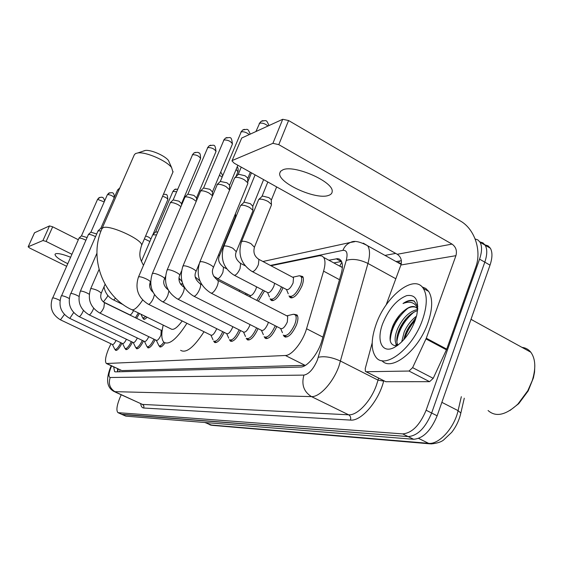 <?xml version="1.0" encoding="UTF-8"?>
<svg xmlns="http://www.w3.org/2000/svg" width="563" height="563" viewBox="0 0 563 563"><rect width="100%" height="100%" fill="white"/><g stroke="black" fill="none" stroke-linecap="round" stroke-linejoin="round"><path stroke-width="0.84" d="M247.22 294.048L246.756 295.237M264.504 290.958L258.326 301.184M282.936 287.637L282.408 289.086C278.157 297.968 274.336 301.648 270.944 300.121L270.444 299.171M300.142 275.856L302.69 276.532C303.844 278.354 303.605 281.479 301.972 285.913C297.496 295.23 293.443 299.009 289.818 297.257L289.319 296.3M294.407 314.316L297.074 314.984C298.39 316.927 298.179 320.298 296.427 325.083C292 334.422 287.911 338.201 284.174 336.442L283.597 335.407M276.75 326.526L276.56 327.019C272.344 335.914 268.502 339.595 265.011 338.06L264.441 337.047M258.072 328.623L257.988 328.834C253.969 337.328 250.331 340.911 247.08 339.566L246.51 338.567M110.967 343.803L108.532 348.997C105.45 356.625 104.732 361.467 106.372 363.515L285.399 355.492C291.838 355.612 302.901 341.734 306.553 328.729L323.591 271.141C325.4 264.737 325.421 260.155 323.662 257.404L322.05 256.017L319.495 255.715L270.951 265.75M342.36 267.298L339.362 265.919M106.935 363.782L121.875 370.602L305.477 365.317M182.799 284.005L180.772 284.421M147.049 317.194C145.451 319.038 144.283 319.678 143.537 319.108L143.136 318.285M139.469 313.485L136.577 318.306M132.474 342.149C129.694 347.575 127.456 350.024 125.753 349.496L125.331 348.666M143.53 340.995C140.644 346.667 138.294 349.215 136.485 348.631L136.042 347.786M155.177 339.771C152.179 345.703 149.709 348.356 147.773 347.716L147.316 346.857M164.98 342.951C162.637 346.252 160.863 347.519 159.674 346.752L159.202 345.879M224.151 332.374C220.478 340.031 217.234 343.331 214.433 342.276L213.898 341.319M240.577 330.565C236.734 338.68 233.293 342.149 230.253 340.967L229.697 339.989M121.967 343.24C119.286 348.448 117.146 350.805 115.549 350.313L115.141 349.503M113.705 366.942L114.571 371.566L115.535 371.869L300.593 367.055C307.208 367.301 318.376 353.508 321.952 340.446L341.101 274.16C342.846 267.826 342.818 263.273 341.009 260.493L339.32 259.05L337.49 258.663L328.876 260.233M117.583 371.812L117.519 368.723M413.221 321.276L416.163 317.433M404.347 339.095L405.177 336.639L404.347 339.095M475.13 238.937L477.959 239.979L480.049 242.238C482.188 246.193 482.027 251.83 479.563 259.142L426.128 410.223C419.85 425.178 412.039 433.067 402.686 433.897L117.984 412.665C116.147 410.666 116.71 405.916 119.659 398.407L121.172 394.79M384.986 255.405L395.69 253.399M484.975 244.856L488.093 245.862L490.38 248.241C492.576 252.217 492.456 257.854 490.021 265.145L437.141 415.797C430.906 430.695 423.073 438.521 413.622 439.281L125.887 416.156L121.566 414.284L408.168 436.592L122.305 414.537L118.716 412.911M437.141 415.797L431.645 413.017C425.389 427.943 417.563 435.804 408.168 436.592C417.563 435.804 425.389 427.943 431.645 413.017L484.799 262.147L431.645 413.017L426.128 410.223M479.824 241.879L482.941 242.864L485.222 245.243C487.396 249.212 487.255 254.849 484.799 262.147C487.255 254.849 487.396 249.212 485.222 245.243L482.941 242.864L479.824 241.879M333.838 262.921L341.234 261.506L336.231 258.783M125.887 416.156L122.016 414.488M70.481 257.207C63.14 254.286 58.207 253.125 55.674 253.737L55.026 254.272C55.033 256.432 59.242 259.543 67.644 263.618M34.477 232.941L28.157 246.819L29.916 248.177L66.497 266.222M49.509 225.918L52.676 226.805L46.117 241.443L42.943 240.535L49.509 225.918L34.561 232.751M78.222 239.683L52.676 226.805M42.943 240.535L28.241 246.749M46.117 241.443L71.797 254.23M143.72 150.891L145.36 150.441C150.891 149.582 164.86 155.648 168.45 160.462L169.576 162.996M172.94 172.074L171.588 167.549C166.402 160.596 145.859 151.679 137.865 152.925L135.5 153.565L134.29 154.846L102.058 228.508M132.178 309.917L170.779 328.806C173.27 330.601 177.071 327.976 182.187 320.952M186.916 323.289C176.796 339.081 169.118 345.393 163.882 342.227C161.37 339.503 161.152 333.796 163.214 325.104M204.024 331.734C193.876 347.392 186.071 353.585 180.61 350.313M182.841 286.454L183.524 285.666M116.069 340.432C114.556 343.409 113.346 344.767 112.438 344.5L60.607 319.911M120.841 342.705C118.329 347.596 116.323 349.806 114.831 349.356L112.403 344.486M59.988 300.48C56.856 298.847 54.442 297.982 52.732 297.897L79.045 238.121C80.22 237.91 82.212 238.466 85.02 239.803L85.773 240.204M81.452 235.876L86.955 237.523M126.422 339.257C124.845 342.395 123.564 343.824 122.593 343.543L69.636 318.313M131.327 341.6C128.716 346.702 126.612 349.004 125.021 348.511L122.558 343.521M69.228 298.489C66.005 296.75 63.45 295.835 61.585 295.73L88.44 234.475C89.672 234.25 91.72 234.82 94.591 236.193L95.513 236.692M90.889 232.188L96.709 233.962M137.316 338.004C135.669 341.326 134.318 342.832 133.269 342.529L79.137 316.631M142.348 340.425C139.638 345.766 137.435 348.159 135.732 347.617L133.234 342.515M78.975 296.405C75.646 294.562 72.958 293.576 70.896 293.45L98.061 230.872L101.051 230.943M100.812 228.311L102.206 228.163M148.78 336.681C147.07 340.2 145.641 341.79 144.501 341.459L89.151 314.858M153.966 339.186C151.151 344.774 148.829 347.272 147.013 346.681L144.473 341.445M161.222 330.312L160.919 335.182C159.132 338.968 157.612 340.685 156.345 340.334L99.721 312.986M163.826 342.177C161.644 345.239 159.998 346.407 158.893 345.689L156.324 340.326M216.678 328.651L216.396 329.397C214.32 333.796 212.483 335.703 210.893 335.133L148.569 304.344M222.751 331.67C219.296 338.926 216.248 342.072 213.595 341.094M138.47 277.031L170.357 202.68C172.088 202.314 174.664 202.976 178.084 204.665L180.723 206.452M173.193 199.914L179.013 201.181L181.525 203.609M232.829 326.688L232.456 327.722C230.288 332.311 228.353 334.274 226.657 333.613L162.742 301.831M239.127 329.841L239.085 329.953C235.482 337.582 232.252 340.847 229.394 339.749M152.334 273.639L185.023 196.987C186.853 196.593 189.527 197.268 193.046 199.02L196.023 201.16M187.915 194.151L193.968 195.431L196.501 197.965M250.028 324.562L249.557 325.942C247.291 330.727 245.25 332.747 243.434 332.001L177.852 299.157M256.573 327.87L256.432 328.236C252.66 336.21 249.254 339.566 246.207 338.314M167.112 270.029L200.646 190.927C202.581 190.491 205.361 191.188 208.986 193.003L212.314 195.614M203.595 188.014L209.9 189.316L212.448 191.948M268.382 322.268L267.805 324.035C265.426 329.052 263.273 331.128 261.331 330.27L194.01 296.3M275.201 325.738L274.948 326.413C270.993 334.753 267.39 338.208 264.124 336.773M182.912 266.172L217.325 184.453C219.38 183.981 222.279 184.692 226.002 186.571L229.634 189.956M220.33 181.462L226.91 182.778L229.465 184.988L229.479 185.523M286.87 315.871L287.714 316.307L287.327 322.001C284.829 327.265 282.535 329.397 280.458 328.412L211.315 293.239M292.563 314.464L293.527 314.231L295.364 314.977C296.602 316.8 296.398 319.96 294.752 324.457C290.592 333.205 286.771 336.758 283.273 335.112M199.83 262.041L234.482 178.239L235.172 177.521C237.361 177.014 240.38 177.739 244.222 179.696L247.776 182.778L247.741 183.749M238.079 174.755L238.585 174.227L245.109 175.783L247.678 178.021L247.692 178.661M133.565 310.593C131.981 313.704 130.722 315.104 129.779 314.816L103.402 301.965M138.343 312.937L135.416 317.736M145.845 316.603L142.812 318.109L140.933 314.203M144.402 238.846L149.864 241.499M145.627 235.967L148.695 237.15L150.961 238.916M155.599 232.055L157.647 231.935M141.39 261.387L152.721 234.799L156.394 234.877M245.806 293.323L245.348 294.512M239.606 290.128L239.247 291.374M256.58 286.841L255.848 289.305C253.561 294.09 251.541 296.11 249.768 295.364L217.543 278.769M234.954 214.932L235.524 216.495M263.048 290.198L256.791 300.396M274.653 283.302L273.857 286.25C271.457 291.254 269.318 293.33 267.432 292.478L234.426 275.342M223.821 246.305L240.577 205.537C242.322 204.721 245.313 205.347 249.55 207.423L252.893 210.245L252.85 211.048M281.416 286.841L280.831 288.495C276.848 296.828 273.266 300.276 270.092 298.847M240.577 205.537L244.236 202.152L250.38 203.679L252.794 206.241M292.683 277.249L293.52 277.693L293.091 282.985C290.564 288.235 288.298 290.367 286.278 289.389L252.456 271.676M241.513 241.647L258.663 199.555C260.507 198.655 263.639 199.288 268.051 201.448L271.387 204.299L271.352 205.228M298.284 275.997L299.41 275.743L301.022 276.503C302.099 278.213 301.874 281.141 300.339 285.3C296.138 294.041 292.345 297.588 288.953 295.948M258.663 199.555L262.457 196.03L268.861 197.599L271.26 199.661L271.282 200.273M282.957 169.787L280.634 171.236L279.712 173.291C277.805 182.834 315.808 200.097 328.356 195.481C330.882 194.699 332.156 193.355 332.191 191.434C333.648 181.807 294.28 164.452 282.957 169.787M409.012 371.038L412.623 367.646L426.29 338.229L446.733 349.123L433.214 378.336L429.569 381.672L409.012 371.038L366.182 371.735L385.803 381.721L366.049 371.728M429.569 381.672L385.803 381.721M446.733 349.123L475.791 267.01C481.9 250.697 474.658 228.958 460.379 220.985L288.587 120.531L278.784 144.642L452.033 244.103C455.917 246.897 457.212 250.753 455.924 255.679L426.29 338.229M232.069 160.694L241.71 138.034L231.984 160.898L234.187 163.193L397.267 254.279C400.933 256.848 402.151 260.423 400.912 264.997L386.098 305.019M278.784 144.642L272.907 143.326L282.725 119.279L241.71 138.034M282.725 119.279L288.587 120.531M272.907 143.326L232.392 160.455M372.178 342.916L365.225 368.645L365.415 371.411L366.182 371.735M534.808 365.654L534.547 372.066L533.442 377.78L528.2 390.877L518.727 403.664L509.979 410.469M522.014 347.378C525.603 347.765 528.537 349.377 530.818 352.22C535.575 358.828 536.046 368.293 532.239 380.616L527.834 390.666L517.911 404.072C505.729 415.22 495.785 417.373 488.072 410.518M422.461 319.953C412.707 348.596 384.761 369.982 375.901 357.139C370.855 350.017 370.961 338.968 376.225 323.999C385.901 296.011 414.291 273.555 423.327 288.46C427.521 295.413 427.233 305.913 422.461 319.953M422.081 286.905L425.769 288.446L428.661 291.402C432.905 298.376 432.658 308.869 427.915 322.895C418.478 350.686 391.454 371.995 381.911 360.63M417.823 306.434L414.094 301.036C411.067 299.65 407.373 300.473 403.024 303.52C409.984 300.755 414.91 302.43 417.788 308.545M416.001 307.342C412.545 306.138 408.682 307.194 404.396 310.516C410.054 305.836 414.368 305.216 417.338 308.672L417.732 309.298M404.396 310.516C399.47 314.457 395.571 319.693 392.7 326.216C388.055 339.285 389.505 345.809 397.035 345.802M382.777 323.422C388.871 308.805 396.824 299.537 406.648 295.638C415.895 294.224 419.28 300.677 416.803 315.006L415.121 320.593C410.019 333.416 403.08 342.36 394.304 347.441C381.96 354.106 376.077 340.608 382.777 323.422M417.598 310.628C410.138 313.141 404.044 319.418 399.301 329.454C396.443 336.491 396.014 341.713 397.999 345.112M417.718 309.488C409.702 311.079 403.017 317.441 397.675 328.588C394.769 335.745 394.353 341.009 396.429 344.359L397.548 345.436M415.677 318.989C411.405 322.937 408.119 327.575 405.81 332.909L403.643 339.883M416.521 316.132C411.257 320.094 407.148 325.393 404.185 332.043L401.672 341.938M411.743 323.127L404.593 336.153M405.832 318.947L397.816 333.556M395.93 343.529L396.099 345.928M399.871 314.794L394.501 322.831L390.982 331.051M415.205 320.368C410.16 326.111 406.662 332.212 404.706 338.673M414.023 312.008C404.241 320.41 398.52 330.347 396.852 341.818M396.76 344.535L396.852 345.83M407.703 308.355C396.88 317.842 391.046 328.651 390.187 340.784M414.481 301.282C411.159 300.03 407.338 300.776 403.024 303.52M120.102 369.933L119.49 371.763M341.854 262.217L339.763 265.954M121.875 370.602L107.336 363.811M339.503 279.698L323.591 271.141M322.909 337.124L306.553 328.729M305.097 365.345L285.399 355.492M111.643 365.978L110.939 367.54C108.582 373.586 108.328 376.907 110.179 377.499L303.929 375.099C308.96 374.135 313.464 369.061 317.441 359.891L346.252 260.444C347.976 253.378 346.864 250.014 342.916 250.352L270.353 265.433M363.283 243.146L367.695 245.799C370.018 249.486 370.102 255.37 367.949 263.442L338.877 366.379C332.944 382.706 319.608 397.225 311.473 396.605L114.331 391.651C106.998 387.942 105.668 379.99 110.334 367.808M383.748 380.736L383.649 381.109C378.737 401.137 361.214 421.434 350.475 420.089L143.811 408.02L143.861 405.923L142.756 404.565L115.492 392.031C109.947 388.751 108.173 383.91 110.179 377.499M303.929 375.099C301.275 384.585 303.788 391.757 311.473 396.605L348.631 414.804C357.16 415.656 370.672 401.518 376.387 385.345L378.033 380.124L340.601 361.115C331.931 357.181 324.499 355.907 318.313 357.287M143.811 408.02C142.073 407.865 141.039 406.444 140.701 403.748M115.042 391.975L142.502 404.424L348.631 414.804C350.496 415.98 351.115 417.746 350.475 420.089M396.049 261.556L401.377 260.725M402.686 433.897L413.622 439.281M479.563 259.142L490.021 265.145M346.252 260.444C352.41 258.445 359.644 259.444 367.949 263.442L395.824 278.748M383.649 381.109L378.033 380.124L378.568 378.097M401.278 263.716L397.788 262.513M182.665 283.653L180.547 284.097M398.477 262.597L399.807 260.894M342.916 250.352C344.5 246.418 347.089 243.772 350.672 242.393L354.634 241.703M460.604 414.065L460.837 413.045L458.078 410.638L461.336 396.669M464.278 398.196L460.837 413.045C459.232 420.125 456.185 426.55 451.709 432.328L443.51 440.076C440.977 442.082 436.832 443.363 431.082 443.918L428.57 443.334C438.866 444.791 454.397 427.817 458.078 410.638L441.864 402.341M204.812 422.503L212.364 425.361L430.076 443.834M205.263 422.539L210.463 424.945L428.57 443.334L418.633 438.422M143.445 265.321C140.609 259.515 138.048 256.404 141.517 245.588C144.276 240.471 109.511 224.257 103.064 227.712L101.98 228.684C88.75 257.777 102.712 295.765 131.066 309.376L132.826 309.889C135.465 309.263 138.737 305.969 142.65 300.009M173.115 171.673L141.376 245.911M149.638 285.891L150.638 282.9M100.024 197.296L97.575 199.344L104.197 201.92M104.563 201.082C104 198.493 103.233 197.289 102.276 197.472C102.487 197.029 101.368 197.12 98.94 197.754L97.751 199.175M64.421 314.485L60.452 319.84C52.035 314.717 49.361 307.454 52.436 298.052M109.855 192.666L107.526 194.587C110.39 194.728 112.621 195.762 114.219 197.69M114.352 197.395C114.057 191.237 111.819 192.785 108.743 193.13L107.526 194.587M73.662 312.549L69.868 318.285L69.467 318.229C60.86 312.972 58.13 305.533 61.268 295.899M117.808 189.766L119.828 187.901L117.604 189.963L119.025 189.731M83.38 310.487L83 311.43C81.684 314.281 80.481 316.005 79.383 316.596L78.947 316.54C70.15 311.142 67.356 303.506 70.558 293.64M93.634 308.299L93.155 309.509C91.811 312.437 90.559 314.21 89.411 314.823L88.94 314.752C79.946 309.207 77.082 301.374 80.347 291.254L80.713 291.05C83 291.205 85.843 292.26 89.257 294.231M104.479 302.662L103.873 307.482C102.494 310.494 101.199 312.317 99.989 312.951L99.475 312.873C90.277 307.166 87.342 299.122 90.678 288.735L91.072 288.516C95.745 289.354 99.137 290.923 101.234 293.217L101.213 293.267M173.158 199.942L192.588 154.677C196.417 154.719 199.084 156 200.583 158.52L200.527 158.639M195.438 152.369L194.003 152.939L192.588 154.677M154.466 294.646L153.446 298.116C151.919 301.494 150.405 303.556 148.906 304.294L148.168 304.147C138.062 297.714 134.81 288.706 138.428 277.13L138.984 276.792C141.362 276.264 150.919 280.691 150.307 282.035L150.258 282.147M187.873 194.186L207.775 147.548C211.737 147.548 214.482 148.864 216.009 151.489L215.946 151.637M210.724 145.17L209.232 145.761L207.775 147.548M168.893 291.057L167.837 295.392C166.268 298.883 164.685 301.008 163.101 301.782L162.285 301.606C151.926 294.963 148.59 285.687 152.277 273.773L152.883 273.386C155.395 272.83 165.142 277.341 164.551 278.784L164.487 278.924M203.553 188.049L223.954 139.955C228.043 139.92 230.872 141.264 232.435 144.008L232.357 144.191M227.002 137.506L225.446 138.118L223.954 139.955M183.404 286.806L183.953 287.081C184.502 287.996 184.249 289.804 183.186 292.493C181.567 296.096 179.921 298.299 178.232 299.101L177.331 298.897C166.711 292.028 163.284 282.457 167.049 270.191L167.711 269.754C170.364 269.17 180.315 273.766 179.738 275.307L179.66 275.49M220.288 181.504L241.21 131.862C243.744 131.432 246.432 132.34 249.261 134.585M244.363 129.335L242.737 129.962L241.21 131.862M199.71 283.527L200.337 283.851C200.914 284.822 200.667 286.666 199.598 289.389C197.93 293.112 196.198 295.399 194.404 296.237L193.405 295.99C182.518 288.889 178.992 279.009 182.827 266.369L183.566 265.877C186.367 265.25 196.515 269.93 195.966 271.591L195.875 271.816M255.926 131.531L259.656 123.206C262.337 122.734 265.124 123.67 268.009 126.013M262.921 120.602L261.218 121.249L259.656 123.206M217.163 280.015L217.902 280.395C218.486 281.423 218.247 283.316 217.177 286.067C215.46 289.924 213.644 292.296 211.73 293.175L210.611 292.88C199.45 285.518 195.825 275.321 199.731 262.288L200.541 261.725C203.51 261.056 213.863 265.813 213.356 267.601L213.236 267.882M107.772 295.385L107.174 296.99L103.388 301.958M115.549 298.158L113.789 299.875L113.283 299.805C108.152 297.067 105.056 292.732 104.007 286.799M162.594 196.283C165.733 197.24 167.485 198.331 167.851 199.548L167.823 199.619M155.634 231.963L172.89 191.441L176.648 191.73M175.818 189.041L174.65 189.464L173.179 191.16M219.429 175.192L222.104 177.127M236.129 169.421L237.959 171.757M222.962 266.883L223.546 267.186L222.927 272.246C221.386 275.715 219.739 277.869 218.001 278.699L213.715 276.299M218.74 254.462L219.366 255.905M239.986 263.062L240.661 263.421L240.056 268.586C238.473 272.168 236.756 274.392 234.905 275.265L233.772 275.004C223.49 268.115 220.14 258.628 223.722 246.552L224.546 245.961C226.65 245.806 229.437 246.58 232.899 248.29L236.312 251.717M258.171 258.987L258.952 259.395L258.368 264.673C256.735 268.375 254.933 270.683 252.97 271.598L251.71 271.282C241.189 264.16 237.748 254.377 241.386 241.949L242.294 241.274C244.525 241.098 247.424 241.9 250.985 243.673L254.413 247.241M452.033 244.103L397.267 254.279M455.924 255.679L400.912 264.997M446.445 349.82L426.001 338.933M412.623 367.646L433.214 378.336M118.23 369.054L117.639 371.812M342.346 267.538L323.662 257.404M159.674 346.752L160.173 346.998M147.773 347.716L148.224 347.934M125.753 349.496L126.119 349.665M136.485 348.631L136.886 348.821M214.433 342.276L215.256 342.684M230.253 340.967L231.189 341.438M247.08 339.566L248.156 340.108M265.011 338.06L266.264 338.694M284.174 336.442L285.631 337.181M289.818 297.257L291.254 298.01M270.944 300.121L272.189 300.762M143.537 319.108L143.952 319.312M115.141 371.833L114.571 371.566M118.427 412.869L121.566 414.284M480.049 242.238L490.38 248.241M262.921 261.499L350.672 242.393C354.036 240.359 359.708 241.492 367.695 245.799L401.116 264.371M401.328 263.428L398.386 262.851M180.09 279.529L179.041 279.755M110.369 367.723L111.235 365.788M211.512 425.283L209.809 424.819M472.878 320.305L471.02 319.284M34.477 232.829L28.157 246.819M145.36 150.441L137.865 152.925M168.45 160.462L171.588 167.549M165.367 279.22L164.544 278.805L165.466 276.588M115.133 349.496L116.766 350.27M81.529 235.784L78.926 238.184M97.575 199.344L81.473 235.834M125.359 348.673L127.041 349.468M90.974 232.083L88.314 234.546M107.343 194.77L90.91 232.139M136.112 347.8L137.844 348.624M100.904 228.191L98.18 230.717M117.604 189.963L100.84 228.254M147.436 346.885L149.216 347.737M80.347 291.254L96.927 253.251M159.364 345.921L161.201 346.801M161.518 330.453L104.725 302.788C101.115 300.558 99.954 297.37 101.234 293.217L105.07 284.329M161.159 330.284L162.228 330.038M90.678 288.735L99.053 269.459M192.279 154.938L194.003 152.939C196.966 152.13 198.57 152.158 198.838 153.023C199.928 152.636 200.505 154.473 200.583 158.52L181.539 203.574M210.921 335.154L212.976 339.686M214.369 341.474L216.438 342.494M153.059 292.267C149.821 289.368 148.906 285.962 150.307 282.035L150.638 281.247M181.518 203.292L181.532 204.545M173.249 199.858L170.096 202.828M207.444 147.83L209.232 145.761C214.355 145.141 215.073 143.586 216.009 151.489L196.522 197.902M226.713 333.676L228.726 338.152M230.274 340.186L232.413 341.248M196.494 197.585L196.522 199.964M164.551 278.784C162.7 282.598 163.924 286.307 168.224 289.91M187.972 194.094L184.734 197.149M223.588 140.264L225.446 138.118C230.675 137.492 231.4 135.845 232.435 144.008L212.483 191.856M243.54 332.093L245.482 336.491M247.22 338.82L249.423 339.918M184.404 287.306L183.953 287.081C178.14 283.569 178.45 277.658 179.738 275.307L181.455 271.169M212.441 191.497L212.504 195.164M203.651 187.958L200.322 191.11M240.809 132.192L242.737 129.962C248.353 129.237 247.424 128.026 250.268 134.121M261.485 330.411L263.357 334.675M265.3 337.357L267.573 338.504M201.8 284.589L200.337 283.851C195.347 279.98 193.89 275.891 195.966 271.591L199.147 263.892M229.465 184.988L229.556 189.625M237.86 165.24L229.521 185.396M220.386 181.406L216.959 184.657M259.212 123.564L261.218 121.249C266.813 120.461 266.165 119.3 268.994 125.563M280.684 328.623L282.45 332.698M284.639 335.801L286.975 336.984M287.714 316.307L217.902 280.395C212.701 276.356 211.188 272.091 213.356 267.601L247.882 183.411M247.678 178.021L247.776 182.778M250.324 172.208L247.748 178.478M286.799 315.836L293.527 314.231M295.364 314.977L297.672 316.167M238.283 174.396L234.764 177.76M241.231 167.127L238.184 174.495M123.374 304.745L113.501 299.91M143.199 318.299L144.867 319.115M163.509 194.136C166.472 195.002 167.331 192.743 167.851 199.548L152.96 234.497M172.918 191.371L174.65 189.464L177.746 189.14M155.698 231.914L152.855 234.602M179.034 278.073L181.997 281.62M222.61 175.909C221.787 173.453 221.097 172.32 220.555 172.496M195.347 277.017L199.935 280.986M237.164 166.937C238.058 167.528 238.346 169.083 238.029 171.588L235.939 176.634M226.72 268.832L223.546 267.186C218.923 263.554 217.557 259.719 219.464 255.679L235.623 216.241M249.895 295.484L250.655 297.243M235.517 213.553L235.566 215.805M251.464 172.841L247.762 181.877M245.165 265.778L240.661 263.421C235.855 259.634 234.447 255.644 236.425 251.443L252.97 210.745M267.601 292.64L269.431 296.926M252.78 205.727L252.893 210.245M271.26 299.453L273.421 300.572M263.611 179.625L252.843 206.093M255.102 174.875L243.835 202.399M293.52 277.693L258.952 259.395C254.42 256.468 252.949 252.308 254.553 246.904L271.5 204.862M286.511 289.614L288.249 293.745M271.26 199.661L271.387 204.299M290.297 296.652L292.528 297.813M276.651 186.909L271.345 200.076M292.647 277.235L299.41 275.743M301.022 276.503L303.218 277.672M267.833 181.983L262.02 196.297M280.465 171.426L279.712 173.291M528.2 390.877L527.834 390.666M518.727 403.664L517.911 404.072M396.429 344.359L397.935 345.154M423.327 288.46L428.661 291.402M470.992 319.348L530.818 352.22"/></g></svg>
